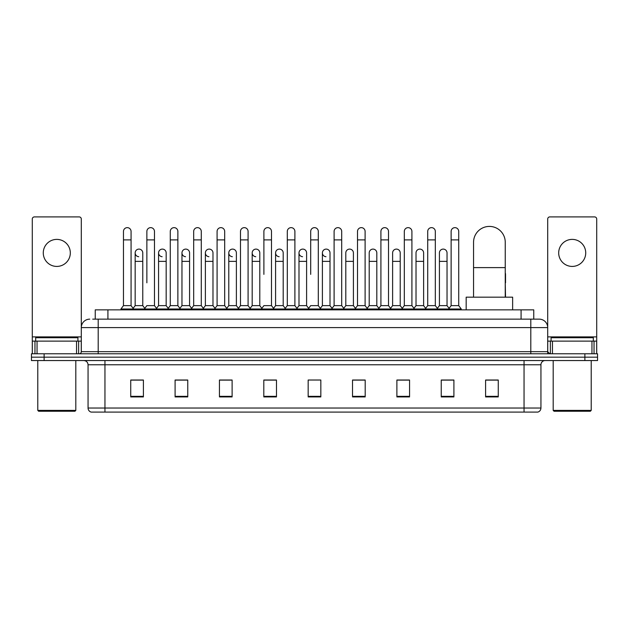 <?xml version="1.0" encoding="UTF-8"?>
<svg xmlns="http://www.w3.org/2000/svg" width="629" height="629" viewBox="0 0 629 629"><rect width="100%" height="100%" fill="white"/><g stroke="black" fill="none" stroke-linecap="round" stroke-linejoin="round"><path stroke-width="0.94" d="M95.246 319.147L95.246 309.853L533.754 309.853L533.754 319.147M92.903 319.147L536.293 319.147M92.707 319.147L98.203 319.147L98.203 327.599L81.298 327.599L81.298 351.674A2.115 2.115 0 0 1 79.191 353.789M89.75 319.147A8.452 8.452 0 0 0 81.298 327.599L81.298 219.026A2.115 2.115 0 0 0 79.191 216.911L34.406 216.911A2.115 2.115 0 0 0 32.291 219.026L32.291 341.115L37.048 341.115L37.048 353.789M539.25 319.147A8.452 8.452 0 0 1 547.702 327.599L530.797 327.599L530.797 319.147L539.124 319.147M591.952 353.789L591.952 341.115L596.709 341.115L596.709 353.789L596.709 219.026A2.115 2.115 0 0 0 594.594 216.911L549.809 216.911A2.115 2.115 0 0 0 547.702 219.026L547.702 351.674L549.809 353.789M44.124 353.789L31.45 353.789L31.45 357.17L44.124 357.17L31.45 357.17L31.45 360.551L44.124 360.551L44.124 357.17L584.876 357.17L44.124 357.17L44.124 353.789L584.876 353.789L584.876 357.17L597.55 357.17L584.876 357.17L584.876 360.551L44.124 360.551M597.55 353.789L597.55 357.17L597.55 353.789L584.876 353.789M540.94 408.032C540.822 410.061 539.808 411.413 537.897 412.089L524.043 412.089L524.043 408.032L540.94 408.032L540.94 364.773A4.222 4.222 0 0 1 545.162 360.551M524.043 412.089L91.103 412.089A4.222 4.222 0 0 1 88.06 408.032L88.06 364.773C87.808 362.21 86.401 360.802 83.838 360.551M498.27 396.923L498.27 380.026L485.596 380.026L485.596 396.923L498.27 396.923M453.91 396.923L453.91 380.026L441.236 380.026L441.236 396.923L453.91 396.923M409.558 396.923L409.558 380.026L396.883 380.026L396.883 396.923L409.558 396.923M365.197 396.923L365.197 380.026L352.523 380.026L352.523 396.923L365.197 396.923M143.404 396.923L143.404 380.026L130.73 380.026L130.73 396.923L143.404 396.923M187.764 396.923L187.764 380.026L175.09 380.026L175.09 396.923L187.764 396.923M232.117 396.923L232.117 380.026L219.442 380.026L219.442 396.923L232.117 396.923M276.477 396.923L276.477 380.026L263.803 380.026L263.803 396.923L276.477 396.923M320.837 396.923L320.837 380.026L308.163 380.026L308.163 396.923L320.837 396.923M597.55 360.551L597.55 357.17L597.55 360.551L584.876 360.551M403.897 380.113L400.642 380.113M450.702 380.113L447.447 380.113M275.172 380.113L271.917 380.026M228.358 380.113L225.103 380.113M181.553 380.113L178.298 380.113M130.73 380.113L143.192 380.113M134.74 380.113L131.492 380.113M357.083 380.026L353.828 380.113M310.278 380.026L318.722 380.026M276.477 380.113L263.803 380.113M232.117 380.113L219.442 380.113M187.764 380.113L175.09 380.113M365.197 380.113L352.523 380.113M409.558 380.113L396.883 380.113M453.91 380.113L441.236 380.113M498.27 380.113L485.596 380.113M56.799 239.39A13.516 13.516 0 0 0 43.275 252.905A13.516 13.516 0 0 0 56.799 266.421A13.516 13.516 0 0 0 70.314 252.905A13.516 13.516 0 0 0 56.799 239.39M76.549 353.789L76.549 341.115L37.048 341.115M76.549 341.115L81.298 341.115M32.291 353.789L32.291 341.115M74.961 411.24L38.628 411.24L37.787 410.399L75.81 410.399L74.961 411.24M37.787 360.551L37.787 410.399M75.81 360.551L75.81 410.399M77.917 341.115L77.917 337.734L35.672 337.734L35.672 341.115M473.558 297.179L473.558 242.259A15.843 15.843 0 0 1 489.401 226.416A15.843 15.843 0 0 1 505.244 242.259A15.843 15.843 0 0 0 489.401 226.416M505.244 297.179L505.244 242.259M512.635 309.853L512.635 297.179L466.168 297.179L466.168 309.853M123.465 239.893L131.068 239.893L131.068 305.631L123.465 305.631L123.465 231.441A3.805 3.805 0 0 1 127.506 227.651A3.805 3.805 0 0 1 131.068 231.441A3.805 3.805 0 0 0 127.506 227.651M123.465 305.631L120.925 309.004L120.925 309.853M131.068 305.631L133.6 309.004L120.925 309.004M146.864 282.814L146.864 239.893L154.475 239.893L154.475 305.631L146.864 305.631L144.332 309.004L133.6 309.004L133.6 309.853M146.864 239.893L146.864 231.441A3.805 3.805 0 0 1 150.905 227.651A3.805 3.805 0 0 1 154.475 231.441A3.805 3.805 0 0 0 150.905 227.651M158.571 305.631L158.571 261.357L166.174 261.357L166.174 305.631L158.571 305.631L156.519 308.359L154.475 305.631L157.006 309.004L144.332 309.004L144.332 309.853M170.27 305.631L170.27 239.893L177.873 239.893L177.873 305.631L170.27 305.631L167.739 309.004L157.006 309.004L157.006 309.853M170.27 239.893L170.27 231.441A3.805 3.805 0 0 1 174.312 227.651A3.805 3.805 0 0 1 177.873 231.441A3.805 3.805 0 0 0 174.312 227.651M177.873 282.814L177.873 305.631L180.413 309.004L167.739 309.004L167.739 309.853M193.677 305.631L193.677 239.893L201.28 239.893L201.28 305.631L193.677 305.631L191.137 309.004L180.413 309.004L180.413 309.853M193.677 239.893L193.677 231.441A3.805 3.805 0 0 1 197.718 227.651A3.805 3.805 0 0 1 201.28 231.441A3.805 3.805 0 0 0 197.718 227.651M201.28 305.631L203.812 309.004L191.137 309.004L191.137 309.853M217.084 305.631L217.084 239.893L224.687 239.893L224.687 305.631L217.084 305.631L214.544 309.004L203.812 309.004L203.812 309.853M217.084 239.893L217.084 231.441A3.805 3.805 0 0 1 221.117 227.651A3.805 3.805 0 0 1 224.687 231.441A3.805 3.805 0 0 0 221.117 227.651M224.687 274.37L224.687 305.631L227.218 309.004L214.544 309.004L214.544 309.853M240.482 305.631L240.482 239.893L248.085 239.893L248.085 305.631L240.482 305.631L237.951 309.004L227.218 309.004L227.218 309.853M240.482 239.893L240.482 231.441A3.805 3.805 0 0 1 244.524 227.651A3.805 3.805 0 0 1 248.085 231.441A3.805 3.805 0 0 0 244.524 227.651M248.085 305.631L250.625 309.004L237.951 309.004L237.951 309.853M263.889 274.37L263.889 239.893L271.492 239.893L271.492 305.631L263.889 305.631L261.357 309.004L250.625 309.004L250.625 309.853M263.889 239.893L263.889 231.441A3.805 3.805 0 0 1 267.93 227.651A3.805 3.805 0 0 1 271.492 231.441A3.805 3.805 0 0 0 267.93 227.651M271.492 274.37L271.492 305.631L274.032 309.004L261.357 309.004L261.357 309.853M287.296 305.631L287.296 239.893L294.899 239.893L294.899 305.631L287.296 305.631L284.756 309.004L274.032 309.004L274.032 309.853M287.296 239.893L287.296 231.441A3.805 3.805 0 0 1 291.337 227.651A3.805 3.805 0 0 1 294.899 231.441A3.805 3.805 0 0 0 291.337 227.651M294.899 305.631L297.431 309.004L284.756 309.004L284.756 309.853M310.695 274.37L310.695 239.893L318.305 239.893L318.305 305.631L310.695 305.631L308.163 309.004L297.431 309.004L297.431 309.853M310.695 239.893L310.695 231.441A3.805 3.805 0 0 1 314.736 227.651A3.805 3.805 0 0 1 318.305 231.441A3.805 3.805 0 0 0 314.736 227.651M318.305 305.631L320.837 309.004L308.163 309.004L308.163 309.853M330.005 305.631L330.005 261.357L322.402 261.357L322.402 305.631L330.005 305.631L332.057 308.359L334.101 305.631L334.101 239.893L341.704 239.893L341.704 305.631L334.101 305.631L331.569 309.004L320.837 309.004L320.837 309.853M334.101 239.893L334.101 231.441A3.805 3.805 0 0 1 338.143 227.651A3.805 3.805 0 0 1 341.704 231.441A3.805 3.805 0 0 0 338.143 227.651M345.801 305.631L345.801 261.357L353.412 261.357L353.412 305.631L345.801 305.631L343.756 308.359L341.704 305.631L344.244 309.004L331.569 309.004L331.569 309.853M353.412 305.631L355.456 308.359L357.508 305.631L357.508 239.893L365.111 239.893L365.111 305.631L357.508 305.631L354.968 309.004L344.244 309.004L344.244 309.853M357.508 239.893L357.508 231.441A3.805 3.805 0 0 1 361.549 227.651A3.805 3.805 0 0 1 365.111 231.441A3.805 3.805 0 0 0 361.549 227.651M369.207 305.631L369.207 261.357L376.81 261.357L376.81 305.631L369.207 305.631L367.163 308.359L365.111 305.631L367.643 309.004L354.968 309.004L354.968 309.853M376.81 305.631L378.862 308.359L380.915 305.631L380.915 239.893L388.518 239.893L388.518 305.631L380.915 305.631L378.375 309.004L367.643 309.004L367.643 309.853M380.915 239.893L380.915 231.441A3.805 3.805 0 0 1 384.956 227.651A3.805 3.805 0 0 1 388.518 231.441A3.805 3.805 0 0 0 384.956 227.651M392.614 305.631L392.614 261.357L400.217 261.357L400.217 305.631L392.614 305.631L390.562 308.359L388.518 305.631L391.049 309.004L378.375 309.004L378.375 309.853M400.217 305.631L402.269 308.359L404.313 305.631L404.313 239.893L411.916 239.893L411.916 305.631L404.313 305.631L401.782 309.004L391.049 309.004L391.049 309.853M404.313 239.893L404.313 231.441A3.805 3.805 0 0 1 408.355 227.651A3.805 3.805 0 0 1 411.916 231.441A3.805 3.805 0 0 0 408.355 227.651M416.021 305.631L416.021 261.357L423.624 261.357L423.624 305.631L416.021 305.631L413.968 308.359L411.916 305.631L414.456 309.004L401.782 309.004L401.782 309.853M423.624 305.631L425.668 308.359L427.72 305.631L427.72 239.893L435.323 239.893L435.323 305.631L427.72 305.631L425.188 309.004L414.456 309.004L414.456 309.853M427.72 239.893L427.72 231.441A3.805 3.805 0 0 1 431.761 227.651A3.805 3.805 0 0 1 435.323 231.441A3.805 3.805 0 0 0 431.761 227.651M439.419 305.631L439.419 261.357L447.03 261.357L447.03 305.631L439.419 305.631L437.375 308.359L435.323 305.631L437.863 309.004L425.188 309.004L425.188 309.853M451.127 305.631L451.127 239.893L458.73 239.893L458.73 305.631L451.127 305.631L448.587 309.004L437.863 309.004L437.863 309.853M451.127 239.893L451.127 231.441A3.805 3.805 0 0 1 455.168 227.651A3.805 3.805 0 0 1 458.73 231.441A3.805 3.805 0 0 0 455.168 227.651M458.73 305.631L461.261 309.004L448.587 309.004L448.587 309.853M461.261 309.004L461.261 309.853M138.726 256.703A3.805 3.805 0 0 1 135.164 252.905A3.805 3.805 0 0 1 139.206 249.108A3.805 3.805 0 0 1 142.767 252.905L142.767 261.357L135.164 261.357L135.164 252.905M142.767 261.357L142.767 305.631L135.164 305.631L135.164 261.357M135.164 305.631L133.112 308.359M142.767 305.631L144.819 308.359M162.133 256.703A3.805 3.805 0 0 1 158.571 252.905A3.805 3.805 0 0 1 162.612 249.108A3.805 3.805 0 0 1 166.174 252.905L166.174 261.357M166.174 305.631L168.226 308.359M185.539 256.703A3.805 3.805 0 0 1 181.97 252.905A3.805 3.805 0 0 1 186.011 249.108A3.805 3.805 0 0 1 189.581 252.905L189.581 261.357L181.97 261.357L181.97 252.905M189.581 261.357L189.581 305.631L181.97 305.631L181.97 261.357M181.97 305.631L179.925 308.359M189.581 305.631L191.625 308.359M208.938 256.703A3.805 3.805 0 0 1 205.376 252.905A3.805 3.805 0 0 1 209.418 249.108A3.805 3.805 0 0 1 212.979 252.905L212.979 261.357L205.376 261.357L205.376 252.905M212.979 261.357L212.979 305.631L205.376 305.631L205.376 261.357M205.376 305.631L203.332 308.359M212.979 305.631L215.032 308.359M232.345 256.703A3.805 3.805 0 0 1 228.783 252.905A3.805 3.805 0 0 1 232.824 249.108A3.805 3.805 0 0 1 236.386 252.905L236.386 261.357L228.783 261.357L228.783 252.905M236.386 261.357L236.386 305.631L228.783 305.631L228.783 261.357M228.783 305.631L226.731 308.359M236.386 305.631L238.438 308.359M255.751 256.703A3.805 3.805 0 0 1 252.19 252.905A3.805 3.805 0 0 1 256.231 249.108A3.805 3.805 0 0 1 259.793 252.905L259.793 261.357L252.19 261.357L252.19 252.905M259.793 261.357L259.793 305.631L252.19 305.631L252.19 261.357M252.19 305.631L250.138 308.359M259.793 305.631L261.837 308.359M279.158 256.703A3.805 3.805 0 0 1 275.588 252.905A3.805 3.805 0 0 1 279.63 249.108A3.805 3.805 0 0 1 283.199 252.905L283.199 261.357L275.588 261.357L275.588 252.905M283.199 261.357L283.199 305.631L275.588 305.631L275.588 261.357M275.588 305.631L273.544 308.359M283.199 305.631L285.244 308.359M302.557 256.703A3.805 3.805 0 0 1 298.995 252.905A3.805 3.805 0 0 1 303.036 249.108A3.805 3.805 0 0 1 306.598 252.905L306.598 261.357L298.995 261.357L298.995 252.905M306.598 261.357L306.598 305.631L298.995 305.631L298.995 261.357M298.995 305.631L296.943 308.359M306.598 305.631L308.65 308.359M325.964 256.703A3.805 3.805 0 0 1 322.402 252.905A3.805 3.805 0 0 1 326.443 249.108A3.805 3.805 0 0 1 330.005 252.905L330.005 261.357M322.402 305.631L320.35 308.359M345.801 261.357L345.801 252.905A3.805 3.805 0 0 1 349.842 249.108A3.805 3.805 0 0 1 353.412 252.905L353.412 261.357M369.207 261.357L369.207 252.905A3.805 3.805 0 0 1 373.249 249.108A3.805 3.805 0 0 1 376.81 252.905L376.81 261.357M392.614 261.357L392.614 252.905A3.805 3.805 0 0 1 396.655 249.108A3.805 3.805 0 0 1 400.217 252.905L400.217 261.357M416.021 261.357L416.021 252.905A3.805 3.805 0 0 1 420.062 249.108A3.805 3.805 0 0 1 423.624 252.905L423.624 261.357M439.419 261.357L439.419 252.905A3.805 3.805 0 0 1 443.461 249.108A3.805 3.805 0 0 1 447.03 252.905L447.03 261.357M447.03 305.631L449.075 308.359M505.535 297.179L505.244 282.814M505.244 272.9A3.805 3.805 0 0 1 505.535 274.37L505.535 282.814M572.201 239.39A13.516 13.516 0 0 0 558.686 252.905A13.516 13.516 0 0 0 572.201 266.421A13.516 13.516 0 0 0 585.725 252.905A13.516 13.516 0 0 0 572.201 239.39M591.952 341.115L552.451 341.115L552.451 353.789M547.702 341.115L552.451 341.115M547.702 353.789L547.702 351.674L530.797 351.674L530.797 327.599L98.203 327.599L98.203 351.674L530.797 351.674L530.797 353.789M590.372 411.24L554.039 411.24L553.19 410.399L591.213 410.399L590.372 411.24M553.19 360.551L553.19 410.399M591.213 360.551L591.213 410.399M593.328 341.115L593.328 337.734L551.083 337.734L551.083 341.115M107.921 319.147L107.921 309.853M521.079 319.147L521.079 309.853M98.203 353.789L98.203 351.674L81.298 351.674M524.043 360.551L524.043 364.773L88.06 364.773M540.94 364.773L524.043 364.773L524.043 408.032L104.957 408.032L104.957 412.089M88.06 408.032L104.957 408.032L104.957 360.551M320.837 396.333L308.163 396.333M276.477 396.333L263.803 396.333M232.117 396.333L219.442 396.333M187.764 396.333L175.09 396.333M143.404 396.333L130.73 396.333M365.197 396.333L352.523 396.333M409.558 396.333L396.883 396.333M453.91 396.333L441.236 396.333M498.27 396.333L485.596 396.333M81.298 336.892L32.291 336.892M81.267 352.043L81.267 341.115M78.625 341.115L78.625 353.789M32.331 341.115L32.331 353.789M34.965 353.789L34.965 341.115M473.558 267.608L505.244 267.608M596.709 336.892L547.702 336.892M596.669 353.789L596.669 341.115M594.035 341.115L594.035 353.789M547.733 341.115L547.733 352.043M550.375 353.789L550.375 341.115M131.068 239.893L131.068 231.441M154.475 239.893L154.475 231.441M177.873 239.893L177.873 231.441M201.28 239.893L201.28 231.441M224.687 239.893L224.687 231.441M248.085 239.893L248.085 231.441M271.492 239.893L271.492 231.441M294.899 239.893L294.899 231.441M318.305 239.893L318.305 231.441M341.704 239.893L341.704 231.441M365.111 239.893L365.111 231.441M388.518 239.893L388.518 231.441M411.916 239.893L411.916 231.441M435.323 239.893L435.323 231.441M458.73 239.893L458.73 231.441M158.571 261.357L158.571 252.905M322.402 261.357L322.402 252.905M217.084 282.814L217.084 274.37M240.482 282.814L240.482 274.37M248.085 282.814L248.085 274.37"/></g></svg>
